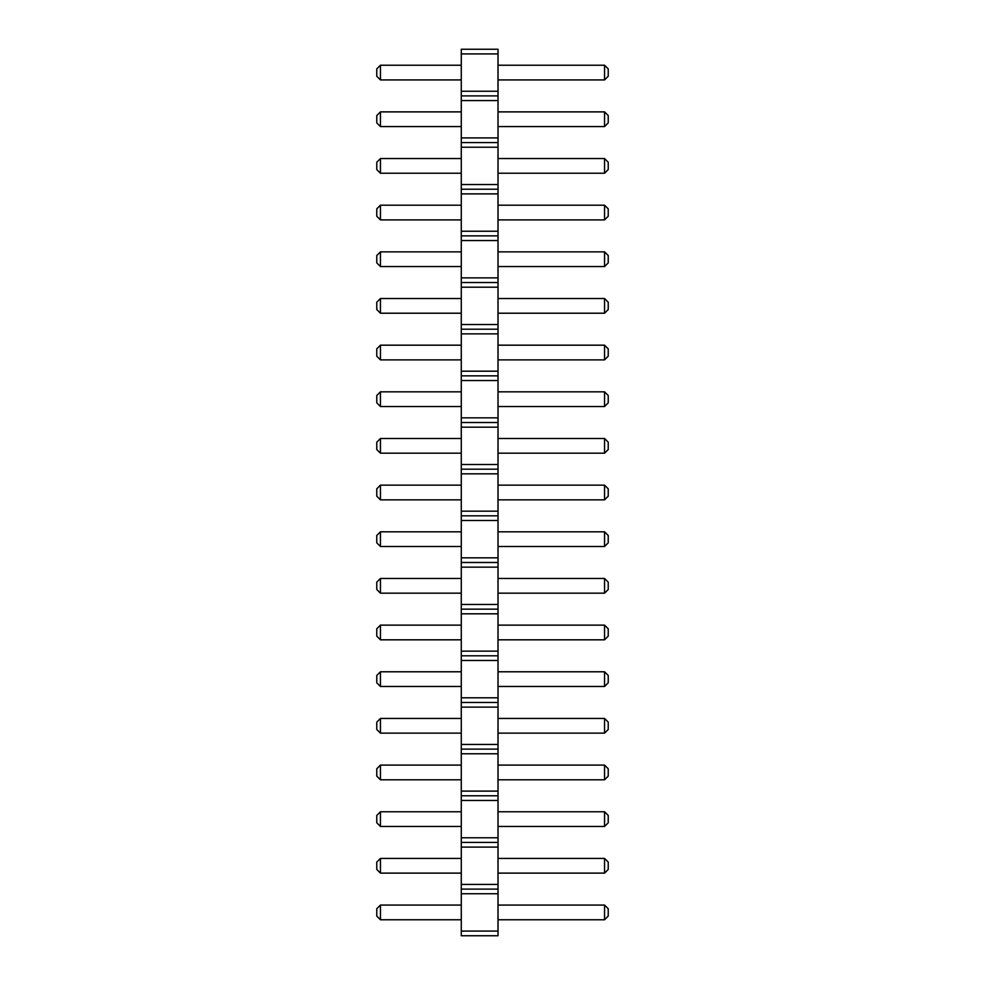 <?xml version="1.0" encoding="UTF-8"?>
<svg xmlns="http://www.w3.org/2000/svg" width="985" height="985" viewBox="0 0 985 985"><rect width="100%" height="100%" fill="white"/><g stroke="black" fill="none" stroke-linecap="round" stroke-linejoin="round"><path stroke-width="1.48" d="M461.275 935.75L498.016 935.75L498.016 49.25L461.275 49.25L461.275 935.75M461.275 931.084L498.016 931.084M461.275 893.752L498.016 893.752M461.275 889.098L498.016 889.098M461.275 884.432L498.016 884.432M461.275 847.1L498.016 847.1M461.275 842.434L498.016 842.434M461.275 837.767L498.016 837.767M461.275 800.448L498.016 800.448M461.275 795.782L498.016 795.782M461.275 791.115L498.016 791.115M461.275 753.784L498.016 753.784M461.275 749.117L498.016 749.117M461.275 744.451L498.016 744.451M461.275 707.132L498.016 707.132M461.275 702.465L498.016 702.465M461.275 697.799L498.016 697.799M461.275 660.467L498.016 660.467M461.275 655.801L498.016 655.801M461.275 651.134L498.016 651.134M461.275 613.815L498.016 613.815M461.275 609.149L498.016 609.149M461.275 604.482L498.016 604.482M461.275 567.151L498.016 567.151M461.275 562.484L498.016 562.484M461.275 557.818L498.016 557.818M461.275 520.499L498.016 520.499M461.275 515.832L498.016 515.832M461.275 511.166L498.016 511.166M461.275 473.834L498.016 473.834M461.275 469.168L498.016 469.168M461.275 464.501L498.016 464.501M461.275 427.182L498.016 427.182M461.275 422.516L498.016 422.516M461.275 417.849L498.016 417.849M461.275 380.518L498.016 380.518M461.275 375.851L498.016 375.851M461.275 371.185L498.016 371.185M461.275 333.866L498.016 333.866M461.275 329.199L498.016 329.199M461.275 324.533L498.016 324.533M461.275 287.201L498.016 287.201M461.275 282.535L498.016 282.535M461.275 277.868L498.016 277.868M461.275 240.549L498.016 240.549M461.275 235.883L498.016 235.883M461.275 231.216L498.016 231.216M461.275 193.885L498.016 193.885M461.275 189.219L498.016 189.219M461.275 184.552L498.016 184.552M461.275 147.233L498.016 147.233M461.275 142.566L498.016 142.566M461.275 137.9L498.016 137.9M461.275 100.569L498.016 100.569M461.275 95.902L498.016 95.902M461.275 91.248L498.016 91.248M461.275 53.916L498.016 53.916M461.275 686.483L380.444 686.483L380.444 671.782L461.275 671.782M461.275 578.466L380.444 578.466L380.444 593.167L461.275 593.167M461.275 639.819L380.444 639.819L380.444 625.13L461.275 625.13M461.275 499.851L380.444 499.851L380.444 485.149L461.275 485.149M461.275 546.503L380.444 546.503L380.444 531.814L461.275 531.814M461.275 873.116L380.444 873.116L380.444 858.415L461.275 858.415M461.275 826.452L380.444 826.452L380.444 811.763L461.275 811.763M461.275 718.447L380.444 718.447L380.444 733.136L461.275 733.136M461.275 779.8L380.444 779.8L380.444 765.099L461.275 765.099M461.275 65.232L380.444 65.232L380.444 79.933L461.275 79.933M461.275 111.884L380.444 111.884L380.444 126.585L461.275 126.585M461.275 173.237L380.444 173.237L380.444 158.548L461.275 158.548M461.275 251.864L380.444 251.864L380.444 266.553L461.275 266.553M461.275 205.2L380.444 205.2L380.444 219.901L461.275 219.901M461.275 453.186L380.444 453.186L380.444 438.497L461.275 438.497M461.275 359.87L380.444 359.87L380.444 345.181L461.275 345.181M461.275 406.534L380.444 406.534L380.444 391.833L461.275 391.833M461.275 313.218L380.444 313.218L380.444 298.517L461.275 298.517M461.275 919.768L380.444 919.768L380.444 905.067L461.275 905.067M498.016 671.782L604.556 671.782L604.556 686.483L608.225 682.802L608.225 675.464L604.556 671.782M498.016 686.483L604.556 686.483M498.016 593.167L604.556 593.167L608.225 589.486L608.225 582.147L604.556 578.466L604.556 593.167M498.016 578.466L604.556 578.466M498.016 625.13L604.556 625.13L604.556 639.819L608.225 636.15L608.225 628.799L604.556 625.13M498.016 639.819L604.556 639.819M498.016 485.149L604.556 485.149L604.556 499.851L608.225 496.169L608.225 488.831L604.556 485.149M498.016 499.851L604.556 499.851M498.016 531.814L604.556 531.814L604.556 546.503L608.225 542.833L608.225 535.483L604.556 531.814M498.016 546.503L604.556 546.503M498.016 858.415L604.556 858.415L604.556 873.116L608.225 869.435L608.225 862.084L604.556 858.415M498.016 873.116L604.556 873.116M498.016 811.763L604.556 811.763L604.556 826.452L608.225 822.783L608.225 815.432L604.556 811.763M498.016 826.452L604.556 826.452M498.016 733.136L604.556 733.136L608.225 729.466L608.225 722.116L604.556 718.447L604.556 733.136M498.016 718.447L604.556 718.447M498.016 765.099L604.556 765.099L604.556 779.8L608.225 776.118L608.225 768.768L604.556 765.099M498.016 779.8L604.556 779.8M498.016 79.933L604.556 79.933L608.225 76.251L608.225 68.901L604.556 65.232L604.556 79.933M498.016 65.232L604.556 65.232M498.016 126.585L604.556 126.585L608.225 122.916L608.225 115.565L604.556 111.884L604.556 126.585M498.016 111.884L604.556 111.884M498.016 158.548L604.556 158.548L604.556 173.237L608.225 169.568L608.225 162.217L604.556 158.548M498.016 173.237L604.556 173.237M498.016 266.553L604.556 266.553L608.225 262.884L608.225 255.534L604.556 251.864L604.556 266.553M498.016 251.864L604.556 251.864M498.016 219.901L604.556 219.901L608.225 216.232L608.225 208.882L604.556 205.2L604.556 219.901M498.016 205.2L604.556 205.2M498.016 438.497L604.556 438.497L604.556 453.186L608.225 449.517L608.225 442.166L604.556 438.497M498.016 453.186L604.556 453.186M498.016 345.181L604.556 345.181L604.556 359.87L608.225 356.201L608.225 348.85L604.556 345.181M498.016 359.87L604.556 359.87M498.016 391.833L604.556 391.833L604.556 406.534L608.225 402.853L608.225 395.514L604.556 391.833M498.016 406.534L604.556 406.534M498.016 298.517L604.556 298.517L604.556 313.218L608.225 309.536L608.225 302.198L604.556 298.517M498.016 313.218L604.556 313.218M498.016 905.067L604.556 905.067L604.556 919.768L608.225 916.099L608.225 908.749L604.556 905.067M498.016 919.768L604.556 919.768M380.444 671.782L376.775 675.464L376.775 682.802L380.444 686.483M380.444 593.167L376.775 589.486L376.775 582.147L380.444 578.466M380.444 625.13L376.775 628.799L376.775 636.15L380.444 639.819M380.444 485.149L376.775 488.831L376.775 496.169L380.444 499.851M380.444 531.814L376.775 535.483L376.775 542.833L380.444 546.503M380.444 858.415L376.775 862.084L376.775 869.435L380.444 873.116M380.444 811.763L376.775 815.432L376.775 822.783L380.444 826.452M380.444 733.136L376.775 729.466L376.775 722.116L380.444 718.447M380.444 765.099L376.775 768.768L376.775 776.118L380.444 779.8M380.444 79.933L376.775 76.251L376.775 68.901L380.444 65.232M380.444 126.585L376.775 122.916L376.775 115.565L380.444 111.884M380.444 158.548L376.775 162.217L376.775 169.568L380.444 173.237M380.444 266.553L376.775 262.884L376.775 255.534L380.444 251.864M380.444 219.901L376.775 216.232L376.775 208.882L380.444 205.2M380.444 438.497L376.775 442.166L376.775 449.517L380.444 453.186M380.444 345.181L376.775 348.85L376.775 356.201L380.444 359.87M380.444 391.833L376.775 395.514L376.775 402.853L380.444 406.534M380.444 298.517L376.775 302.198L376.775 309.536L380.444 313.218M380.444 905.067L376.775 908.749L376.775 916.099L380.444 919.768"/></g></svg>
